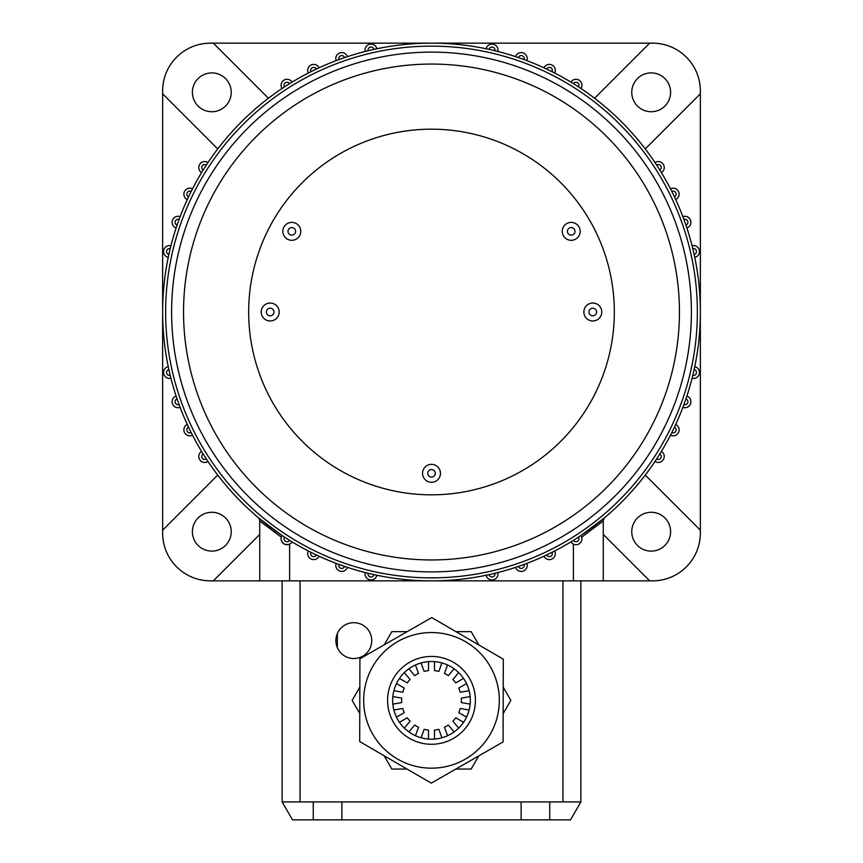 <?xml version="1.0" encoding="UTF-8"?>
<svg xmlns="http://www.w3.org/2000/svg" width="863" height="863" viewBox="0 0 863 863"><rect width="100%" height="100%" fill="white"/><g stroke="black" fill="none" stroke-linecap="round" stroke-linejoin="round"><path stroke-width="1.29" d="M162.643 533.064L162.643 312.007A268.857 268.857 0 0 1 694.122 254.445A268.857 268.857 0 0 1 700.357 312.007L700.357 533.064A47.799 47.799 0 0 0 700.26 530.076L645.265 475.071M652.557 580.864L289.601 580.864L289.601 544.154C284.855 545.373 282.007 543.571 281.068 538.76A5.976 5.976 0 0 1 282.039 535.491L281.284 537.164L259.731 520.972L259.731 520.238A2.988 2.988 0 0 0 259.515 519.116M307.67 553.658A5.976 5.976 0 0 0 319.04 556.214A5.976 5.976 0 0 1 307.67 553.658A5.976 5.976 0 0 1 308.296 550.972M335.783 565.448A5.976 5.976 0 0 0 347.411 567.379A5.976 5.976 0 0 1 335.783 565.448A5.976 5.976 0 0 1 336.149 563.388M365.049 573.971A5.976 5.976 0 0 0 376.861 575.254A5.976 5.976 0 0 1 365.049 573.971A5.976 5.976 0 0 1 365.211 572.568M497.951 573.971A5.976 5.976 0 0 0 497.789 572.568A5.976 5.976 0 0 1 492.622 579.914A5.976 5.976 0 0 1 486.139 575.254M527.217 565.448A5.976 5.976 0 0 0 526.851 563.388A5.976 5.976 0 0 1 522.223 571.338A5.976 5.976 0 0 1 515.589 567.379M555.33 553.658A5.976 5.976 0 0 0 554.704 550.972A5.976 5.976 0 0 1 550.67 559.483A5.976 5.976 0 0 1 543.96 556.214M603.561 518.954A2.988 2.988 0 0 0 603.269 520.238L604.337 517.951L580.961 535.491A5.976 5.976 0 0 1 577.595 544.51A5.976 5.976 0 0 1 570.885 541.91M699.44 372.492A5.976 5.976 0 0 0 694.747 366.656A5.976 5.976 0 0 1 699.44 372.492A5.976 5.976 0 0 1 692.061 378.296A268.857 268.857 0 0 1 686.872 396.095A5.976 5.976 0 0 1 690.907 401.759A5.976 5.976 0 0 1 682.881 407.368A268.857 268.857 0 0 1 675.707 424.467A5.976 5.976 0 0 1 679.127 429.871A5.976 5.976 0 0 1 670.465 435.211A268.857 268.857 0 0 1 661.403 451.392A5.976 5.976 0 0 1 661.101 461.716A5.976 5.976 0 0 1 654.985 461.468M699.44 251.532A5.976 5.976 0 0 0 692.061 245.718A5.976 5.976 0 0 1 699.44 251.532A5.976 5.976 0 0 1 694.747 257.368M690.907 222.266A5.976 5.976 0 0 0 682.881 216.656A5.976 5.976 0 0 1 690.907 222.266A5.976 5.976 0 0 1 686.872 227.918M679.127 194.153A5.976 5.976 0 0 0 670.465 188.803A5.976 5.976 0 0 1 679.127 194.153A5.976 5.976 0 0 1 675.707 199.547M664.23 167.551A5.976 5.976 0 0 0 654.985 162.546A5.976 5.976 0 0 1 664.23 167.551A5.976 5.976 0 0 1 661.403 172.622M497.951 50.043A5.976 5.976 0 0 0 486.139 48.76A5.976 5.976 0 0 1 497.951 50.043A5.976 5.976 0 0 1 497.789 51.446A268.857 268.857 0 0 1 515.589 56.634A5.976 5.976 0 0 1 527.217 58.576A5.976 5.976 0 0 1 526.851 60.626A268.857 268.857 0 0 1 543.96 67.799A5.976 5.976 0 0 1 555.33 70.356A5.976 5.976 0 0 1 554.704 73.042A268.857 268.857 0 0 1 570.885 82.104A5.976 5.976 0 0 1 581.932 85.254A5.976 5.976 0 0 1 580.961 88.522M365.049 50.043A5.976 5.976 0 0 0 365.211 51.446A5.976 5.976 0 0 1 370.378 44.099A5.976 5.976 0 0 1 376.861 48.76M335.783 58.576A5.976 5.976 0 0 0 336.149 60.626A5.976 5.976 0 0 1 340.777 52.675A5.976 5.976 0 0 1 347.411 56.634M307.67 70.356A5.976 5.976 0 0 0 308.296 73.042A5.976 5.976 0 0 1 312.33 64.531A5.976 5.976 0 0 1 319.04 67.799M281.068 85.254A5.976 5.976 0 0 0 282.039 88.522A5.976 5.976 0 0 1 285.405 79.515A5.976 5.976 0 0 1 292.115 82.104M163.56 251.532A5.976 5.976 0 0 0 168.253 257.368A5.976 5.976 0 0 1 163.56 251.532A5.976 5.976 0 0 1 170.939 245.718A268.857 268.857 0 0 1 176.128 227.918A5.976 5.976 0 0 1 172.093 222.266A5.976 5.976 0 0 1 180.119 216.656A268.857 268.857 0 0 1 187.293 199.547A5.976 5.976 0 0 1 183.873 194.153A5.976 5.976 0 0 1 192.535 188.803A268.857 268.857 0 0 1 201.597 172.622A5.976 5.976 0 0 1 201.899 162.298A5.976 5.976 0 0 1 208.015 162.546M163.56 372.492A5.976 5.976 0 0 0 170.939 378.296A5.976 5.976 0 0 1 163.56 372.492A5.976 5.976 0 0 1 168.253 366.656M172.093 401.759A5.976 5.976 0 0 0 180.119 407.368A5.976 5.976 0 0 1 172.093 401.759A5.976 5.976 0 0 1 176.128 396.095M183.873 429.871A5.976 5.976 0 0 0 192.535 435.211A5.976 5.976 0 0 1 183.873 429.871A5.976 5.976 0 0 1 187.293 424.467M198.77 456.462A5.976 5.976 0 0 0 208.015 461.468A5.976 5.976 0 0 1 198.77 456.462A5.976 5.976 0 0 1 201.597 451.392M353.603 569.332L352.341 568.944M171.608 312.007A259.892 259.892 0 0 1 431.5 52.114A259.892 259.892 0 0 1 691.392 312.007A259.892 259.892 0 0 1 431.5 571.899A259.892 259.892 0 0 1 171.608 312.007A259.892 259.892 0 0 0 431.5 571.899A259.892 259.892 0 0 0 691.392 312.007M670.605 531.694A19.418 19.418 0 0 1 651.187 551.112A19.418 19.418 0 0 1 631.77 531.694A19.418 19.418 0 0 1 651.187 512.277A19.418 19.418 0 0 1 670.605 531.694M231.23 531.694A19.418 19.418 0 0 1 211.813 551.112A19.418 19.418 0 0 1 192.395 531.694A19.418 19.418 0 0 1 211.813 512.277A19.418 19.418 0 0 1 231.23 531.694M231.23 92.319A19.418 19.418 0 0 1 211.813 111.737A19.418 19.418 0 0 1 192.395 92.319A19.418 19.418 0 0 1 211.813 72.902A19.418 19.418 0 0 1 231.23 92.319M670.605 92.319A19.418 19.418 0 0 1 651.187 111.737A19.418 19.418 0 0 1 631.77 92.319A19.418 19.418 0 0 1 651.187 72.902A19.418 19.418 0 0 1 670.605 92.319M562.245 231.349A8.964 8.964 0 0 0 571.198 240.313A8.964 8.964 0 0 0 580.163 231.349A8.964 8.964 0 0 0 571.198 222.384A8.964 8.964 0 0 0 562.245 231.349M567.412 231.349A3.786 3.786 0 0 0 571.198 235.135A3.786 3.786 0 0 0 574.995 231.349A3.786 3.786 0 0 0 571.198 227.562A3.786 3.786 0 0 0 567.412 231.349M282.837 231.349A8.964 8.964 0 0 0 291.802 240.313A8.964 8.964 0 0 0 300.756 231.349A8.964 8.964 0 0 0 291.802 222.384A8.964 8.964 0 0 0 282.837 231.349M288.005 231.349A3.786 3.786 0 0 0 291.802 235.135A3.786 3.786 0 0 0 295.588 231.349A3.786 3.786 0 0 0 291.802 227.562A3.786 3.786 0 0 0 288.005 231.349M422.536 473.323A8.964 8.964 0 0 0 431.5 482.288A8.964 8.964 0 0 0 440.464 473.323A8.964 8.964 0 0 0 431.5 464.359A8.964 8.964 0 0 0 422.536 473.323M427.714 473.323A3.786 3.786 0 0 0 431.5 477.11A3.786 3.786 0 0 0 435.286 473.323A3.786 3.786 0 0 0 431.5 469.537A3.786 3.786 0 0 0 427.714 473.323M583.852 312.007A8.964 8.964 0 0 0 592.816 320.971A8.964 8.964 0 0 0 601.781 312.007A8.964 8.964 0 0 0 592.816 303.042A8.964 8.964 0 0 0 583.852 312.007M589.03 312.007A3.786 3.786 0 0 0 592.816 315.793A3.786 3.786 0 0 0 596.603 312.007A3.786 3.786 0 0 0 592.816 308.22A3.786 3.786 0 0 0 589.03 312.007M261.219 312.007A8.964 8.964 0 0 0 270.184 320.971A8.964 8.964 0 0 0 279.148 312.007A8.964 8.964 0 0 0 270.184 303.042A8.964 8.964 0 0 0 261.219 312.007M266.397 312.007A3.786 3.786 0 0 0 270.184 315.793A3.786 3.786 0 0 0 273.97 312.007A3.786 3.786 0 0 0 270.184 308.22A3.786 3.786 0 0 0 266.397 312.007M248.673 312.007A182.827 182.827 0 0 0 431.5 494.833A182.827 182.827 0 0 0 614.327 312.007A182.827 182.827 0 0 0 431.5 129.18A182.827 182.827 0 0 0 248.673 312.007M645.265 148.943L700.26 93.938A47.799 47.799 0 0 0 700.357 90.949L700.357 312.007A268.857 268.857 0 0 1 168.878 369.569A268.857 268.857 0 0 1 162.643 312.007L162.643 90.949M603.269 534.477L649.569 580.767A47.799 47.799 0 0 0 700.357 533.064M289.601 580.864L259.731 580.864L259.731 520.238L258.663 517.951L282.039 535.491M259.731 580.864L210.443 580.864M603.269 520.238L603.269 580.864M210.443 43.15L652.557 43.15M217.735 475.071L162.74 530.076A47.799 47.799 0 0 0 213.431 580.767L259.731 534.477M268.436 98.242L213.431 43.247A47.799 47.799 0 0 0 162.74 93.938L217.735 148.943M700.357 90.949A47.799 47.799 0 0 0 649.569 43.247L594.564 98.242M603.269 520.972L581.716 537.164M573.399 544.154L573.399 580.864M363.636 572.158L366.052 572.784M292.115 541.91A5.976 5.976 0 0 1 281.068 538.76A5.976 5.976 0 0 0 292.115 541.91M371.759 640.616A17.929 17.929 0 0 0 353.83 622.687A17.929 17.929 0 0 0 335.901 640.616A17.929 17.929 0 0 0 353.83 658.534A17.929 17.929 0 0 0 371.759 640.616M549.742 801.921L549.742 819.85L341.877 819.85L341.877 801.921L562.946 801.921L562.946 580.864M341.877 801.921L282.136 801.921L282.136 580.864M580.864 580.864L580.864 801.921L562.946 801.921M341.877 819.85L292.481 819.85L282.136 801.921M549.742 819.85L570.519 819.85L580.864 801.921M521.123 801.921L521.123 819.85M392.848 704.143L401.705 702.579A29.871 29.871 0 0 1 401.705 698.135L392.848 696.581M421.068 662.946L424.143 671.403A29.871 29.871 0 0 1 428.512 670.637L428.512 661.641M470.152 704.143L461.295 702.579A29.871 29.871 0 0 0 461.295 698.135L470.152 696.581M408.9 668.771L414.682 675.664A29.871 29.871 0 0 1 418.523 673.453L415.448 664.995M399.461 678.415L407.25 682.913A29.871 29.871 0 0 1 410.108 679.505L404.326 672.611M393.884 690.691L402.751 692.255A29.871 29.871 0 0 1 404.262 688.081L396.473 683.582M396.473 717.131L404.262 712.633A29.871 29.871 0 0 1 402.751 708.458L393.884 710.022M404.326 728.102L410.108 721.209A29.871 29.871 0 0 1 407.25 717.811L399.461 722.309M415.448 735.718L418.523 727.272A29.871 29.871 0 0 1 414.682 725.049L408.9 731.943M428.512 739.073L428.512 730.076A29.871 29.871 0 0 1 424.143 729.311L421.068 737.768M441.932 737.768L438.857 729.311A29.871 29.871 0 0 1 434.488 730.076L434.488 739.073M454.1 731.943L448.318 725.049A29.871 29.871 0 0 1 444.477 727.272L447.552 735.718M463.539 722.309L455.75 717.811A29.871 29.871 0 0 1 452.892 721.209L458.674 728.102M469.116 710.022L460.249 708.458A29.871 29.871 0 0 1 458.738 712.633L466.527 717.131M466.527 683.582L458.738 688.081A29.871 29.871 0 0 1 460.249 692.255L469.116 690.691M458.674 672.611L452.892 679.505A29.871 29.871 0 0 1 455.75 682.913L463.539 678.415M447.552 664.995L444.477 673.453A29.871 29.871 0 0 1 448.318 675.664L454.1 668.771M434.488 661.641L434.488 670.637A29.871 29.871 0 0 1 438.857 671.403L441.932 662.946M407.045 769.062L391.834 769.062L384.154 755.772M359.774 713.528L352.158 700.357L359.839 687.056M478.771 755.891L471.166 769.062L455.815 769.062M503.226 687.185L510.842 700.357L503.161 713.658M455.955 631.651L471.166 631.651L478.846 644.941M384.229 644.823L391.834 631.651L407.185 631.651M470.335 700.465A38.835 38.835 0 0 1 431.392 739.192A38.835 38.835 0 0 1 392.665 700.249A38.835 38.835 0 0 1 431.608 661.522A38.835 38.835 0 0 1 470.335 700.465M363.69 700.173A67.81 67.81 0 0 1 431.683 632.547A67.81 67.81 0 0 1 499.31 700.54A67.81 67.81 0 0 0 431.683 632.547A67.81 67.81 0 0 0 363.69 700.173A67.81 67.81 0 0 0 431.317 768.167A67.81 67.81 0 0 0 499.31 700.54A67.81 67.81 0 0 1 431.317 768.167A67.81 67.81 0 0 1 363.69 700.173A67.81 67.81 0 0 0 431.317 768.167A67.81 67.81 0 0 0 499.31 700.54M359.914 658.771L431.716 617.574L503.302 659.159L503.086 741.943L431.284 783.14L359.698 741.554L359.914 658.771M697.369 312.007A265.869 265.869 0 0 0 431.5 46.138A265.869 265.869 0 0 0 165.631 312.007A265.869 265.869 0 0 0 431.5 577.876A265.869 265.869 0 0 0 697.369 312.007M162.643 312.007A268.857 268.857 0 0 0 168.878 369.569A2.988 2.988 0 0 0 166.548 372.492A2.988 2.988 0 0 0 170.216 375.394A268.857 268.857 0 0 0 177.077 398.933A2.988 2.988 0 0 0 175.081 401.759A2.988 2.988 0 0 0 179.073 404.564A268.857 268.857 0 0 0 188.555 427.174A2.988 2.988 0 0 0 186.861 429.871A2.988 2.988 0 0 0 191.176 432.546A268.857 268.857 0 0 0 203.161 453.938A2.988 2.988 0 0 0 203.323 459.084A2.988 2.988 0 0 0 206.365 458.976A268.857 268.857 0 0 0 284.531 537.142A2.988 2.988 0 0 0 286.214 541.63A2.988 2.988 0 0 0 289.569 540.346A268.857 268.857 0 0 0 310.96 552.331A2.988 2.988 0 0 0 312.978 556.57A2.988 2.988 0 0 0 316.333 554.952A268.857 268.857 0 0 0 338.943 564.434A2.988 2.988 0 0 0 341.252 568.393A2.988 2.988 0 0 0 344.574 566.43A268.857 268.857 0 0 0 368.113 573.291A2.988 2.988 0 0 0 370.691 576.948A2.988 2.988 0 0 0 373.938 574.629A268.857 268.857 0 0 0 489.062 574.629A2.988 2.988 0 0 0 494.963 573.971A2.988 2.988 0 0 0 494.887 573.291A268.857 268.857 0 0 0 518.426 566.43A2.988 2.988 0 0 0 524.229 565.448A2.988 2.988 0 0 0 524.057 564.434A268.857 268.857 0 0 0 546.667 554.952A2.988 2.988 0 0 0 552.342 553.658A2.988 2.988 0 0 0 552.04 552.331A268.857 268.857 0 0 0 573.431 540.346A2.988 2.988 0 0 0 578.944 538.76A2.988 2.988 0 0 0 578.469 537.142A268.857 268.857 0 0 0 656.635 458.976A2.988 2.988 0 0 0 661.241 456.462A2.988 2.988 0 0 0 659.839 453.938A268.857 268.857 0 0 0 671.824 432.546A2.988 2.988 0 0 0 676.139 429.871A2.988 2.988 0 0 0 674.445 427.174A268.857 268.857 0 0 0 683.928 404.564A2.988 2.988 0 0 0 687.919 401.759A2.988 2.988 0 0 0 685.923 398.933A268.857 268.857 0 0 0 692.784 375.394A2.988 2.988 0 0 0 696.452 372.492A2.988 2.988 0 0 0 694.122 369.569A268.857 268.857 0 0 0 700.357 312.007M694.122 254.445A2.988 2.988 0 0 0 696.452 251.532A2.988 2.988 0 0 0 692.784 248.62M685.923 225.081A2.988 2.988 0 0 0 687.919 222.266A2.988 2.988 0 0 0 683.928 219.45M674.445 196.84A2.988 2.988 0 0 0 676.139 194.153A2.988 2.988 0 0 0 671.824 191.467M659.839 170.076A2.988 2.988 0 0 0 659.677 164.93A2.988 2.988 0 0 0 656.635 165.038M578.469 86.872A2.988 2.988 0 0 0 576.786 82.384A2.988 2.988 0 0 0 573.431 83.668M552.04 71.683A2.988 2.988 0 0 0 550.022 67.443A2.988 2.988 0 0 0 546.667 69.062M524.057 59.579A2.988 2.988 0 0 0 521.748 55.62A2.988 2.988 0 0 0 518.426 57.594M494.887 50.734A2.988 2.988 0 0 0 492.309 47.077A2.988 2.988 0 0 0 489.062 49.385M373.938 49.385A2.988 2.988 0 0 0 368.037 50.043A2.988 2.988 0 0 0 368.113 50.734M344.574 57.594A2.988 2.988 0 0 0 338.771 58.576A2.988 2.988 0 0 0 338.943 59.579M316.333 69.062A2.988 2.988 0 0 0 310.658 70.356A2.988 2.988 0 0 0 310.96 71.683M289.569 83.668A2.988 2.988 0 0 0 284.056 85.254A2.988 2.988 0 0 0 284.531 86.872M206.365 165.038A2.988 2.988 0 0 0 201.759 167.551A2.988 2.988 0 0 0 203.161 170.076M191.176 191.467A2.988 2.988 0 0 0 186.861 194.153A2.988 2.988 0 0 0 188.555 196.84M179.073 219.45A2.988 2.988 0 0 0 175.081 222.266A2.988 2.988 0 0 0 177.077 225.081M170.216 248.62A2.988 2.988 0 0 0 166.548 251.532A2.988 2.988 0 0 0 168.878 254.445M679.451 312.007A247.951 247.951 0 0 0 431.5 64.056A247.951 247.951 0 0 0 183.549 312.007A247.951 247.951 0 0 0 431.5 559.958A247.951 247.951 0 0 0 679.451 312.007M176.128 227.918A5.976 5.976 0 0 1 172.093 222.266M187.293 199.547A5.976 5.976 0 0 1 183.873 194.153M201.597 172.622A5.976 5.976 0 0 1 198.77 167.551M580.961 535.491A5.976 5.976 0 0 1 581.932 538.76M661.403 451.392A5.976 5.976 0 0 1 664.23 456.462M675.707 424.467A5.976 5.976 0 0 1 679.127 429.871M686.872 396.095A5.976 5.976 0 0 1 690.907 401.759M570.885 82.104A5.976 5.976 0 0 1 581.932 85.254M543.96 67.799A5.976 5.976 0 0 1 555.33 70.356M515.589 56.634A5.976 5.976 0 0 1 527.217 58.576M300.054 580.864L300.054 801.921M313.258 819.85L313.258 801.921M475.416 700.476A43.916 43.916 0 0 0 431.619 656.441A43.916 43.916 0 0 0 387.584 700.238A43.916 43.916 0 0 0 431.381 744.273A43.916 43.916 0 0 0 475.416 700.476M337.357 647.682L337.357 633.539"/></g></svg>
